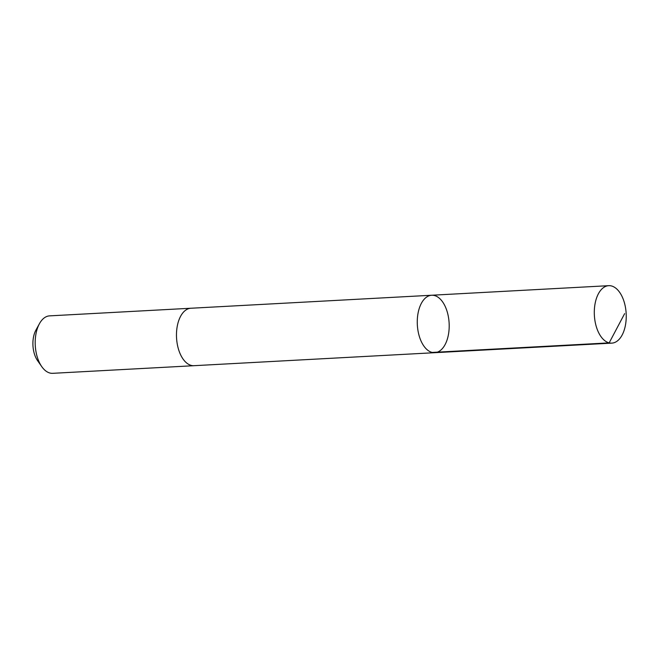 <?xml version="1.0" encoding="UTF-8"?>
<svg xmlns="http://www.w3.org/2000/svg" width="659" height="659" viewBox="0 0 659 659"><rect width="100%" height="100%" fill="white"/><g stroke="black" fill="none" stroke-linecap="round" stroke-linejoin="round"><path stroke-width="0.99" d="M194.281 365.671A28.765 15.923 -93.1 0 1 193.993 365.696A28.765 15.915 -93.1 0 1 176.661 339.467A28.765 15.915 -93.1 0 1 189.084 308.527A28.765 15.915 -93.1 0 1 190.888 308.247L431.678 295.24A28.765 15.923 86.9 0 0 429.874 295.529A28.765 15.923 86.9 0 0 417.452 326.469A28.765 15.923 86.9 0 0 434.783 352.689A28.765 15.923 86.9 0 0 449.125 323.108A28.765 15.923 86.9 0 0 431.678 295.24A28.765 15.923 86.9 0 0 429.874 295.529A28.765 15.923 86.9 0 0 417.452 326.469A28.765 15.923 86.9 0 0 434.783 352.689L611.816 343.133A28.765 15.923 -93.1 0 1 594.484 316.905A28.765 15.923 -93.1 0 1 606.914 285.965A28.765 15.923 -93.1 0 1 608.718 285.676A28.765 15.923 -93.1 0 1 626.05 311.905A28.765 15.923 -93.1 0 1 613.628 342.845A28.765 15.923 -93.1 0 1 611.816 343.133M434.783 352.689L193.993 365.687A28.765 15.923 -93.1 0 1 176.546 337.828A28.765 15.923 -93.1 0 1 190.888 308.239A28.765 15.923 -93.1 0 1 191.176 308.231M193.993 365.696L52.72 373.323A28.765 15.923 -93.1 0 1 41.764 366.635A28.765 15.923 -93.1 0 1 39.441 323.693A28.765 15.923 -93.1 0 1 49.614 315.867L190.888 308.239M41.764 366.635L37.571 360.646A20.462 11.327 -93.1 0 1 35.924 330.101L39.441 323.693M432.139 352.433L609.171 342.878L624.641 313.626M431.678 295.24L608.718 285.676"/></g></svg>
